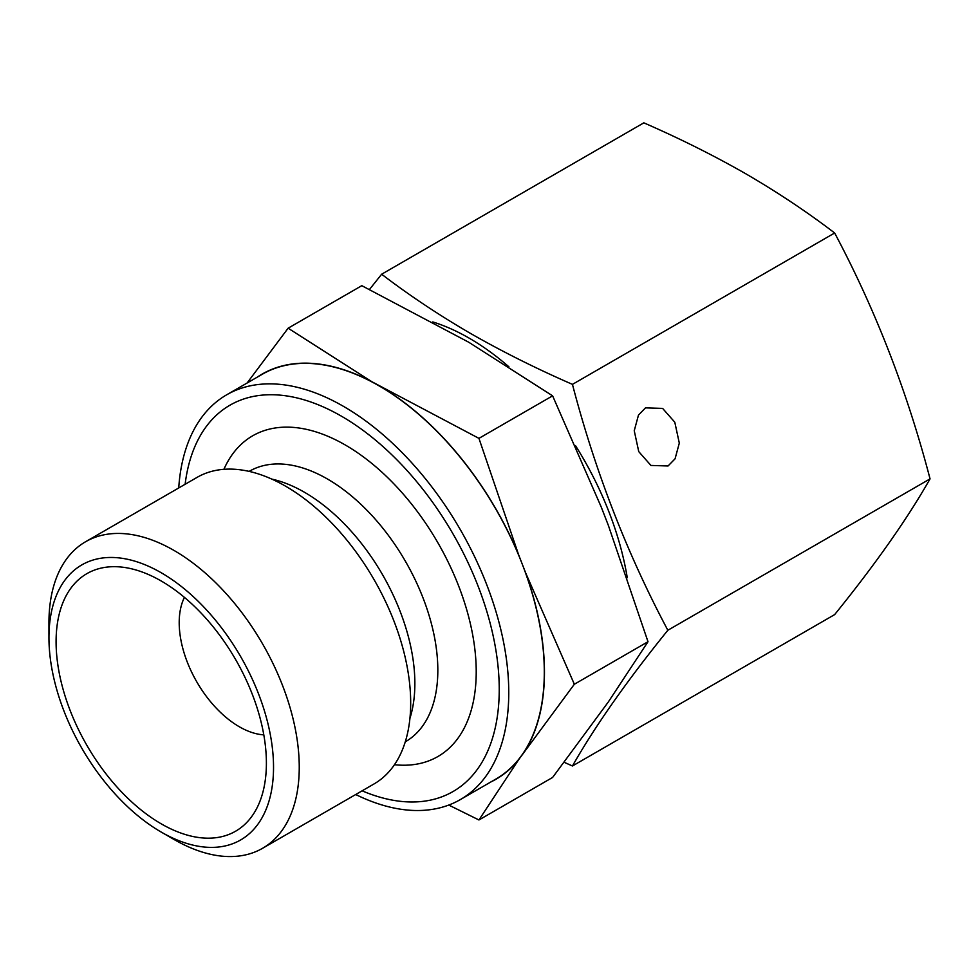 <?xml version="1.0" encoding="UTF-8"?>
<svg xmlns="http://www.w3.org/2000/svg" width="979" height="979" viewBox="0 0 979 979"><rect width="100%" height="100%" fill="white"/><g stroke="black" fill="none" stroke-linecap="round" stroke-linejoin="round"><path stroke-width="1.47" d="M668.045 465.98L650.937 465.441L638.749 451.625L634.245 430.736L638.479 415.059L645.504 407.864L662.612 408.402L674.8 422.218L679.304 443.108L675.069 458.796L668.045 465.98M381.651 274.218L643.839 122.84C680.087 138.639 714.168 155.685 746.096 173.956C777.815 192.435 807.345 212.113 834.646 232.99C875.483 309.743 907.288 391.698 930.05 478.878C907.288 518.907 875.483 564.149 834.646 614.604L572.446 765.982C595.22 725.965 627.013 680.723 667.849 630.256C627.013 553.514 595.22 471.548 572.446 384.368C536.272 368.606 502.19 351.559 470.201 333.252C438.543 314.822 409.026 295.144 381.651 274.218L369.524 289.429M432.755 321.932A228.376 131.859 60 0 1 469.198 338.159A228.376 131.859 60 0 1 508.933 366.844M575.444 445.555A228.376 131.859 60 0 1 627.27 577.769M564.198 762.311L572.446 765.982M667.849 630.256L930.05 478.878M572.446 384.368L834.646 232.99M355.707 794.52A233.687 134.918 -120 0 0 460.363 799.574L495.9 779.051A233.687 134.918 -120 0 0 522.162 754.699A233.687 134.918 -120 0 0 522.162 563.892A233.687 134.918 -120 0 0 379.057 385.861A233.687 134.918 -120 0 0 262.213 374.296L226.675 394.806A233.687 134.918 -120 0 0 178.729 487.97M460.363 799.574A233.687 134.918 -120 0 0 496.182 612.316A233.687 134.918 -120 0 0 343.519 406.383A233.687 134.918 -120 0 0 226.675 394.806M161.241 832.089A158.806 91.683 -120 0 0 273.533 767.255A158.806 91.683 -120 0 0 161.241 572.764A158.806 91.683 -120 0 0 48.95 637.598A158.806 91.683 -120 0 0 161.241 832.089L174.103 839.517L161.241 832.089M174.103 839.517L174.103 839.517A176.991 102.183 -120 0 0 262.592 848.279A176.991 102.183 -120 0 0 289.723 706.459A176.991 102.183 -120 0 0 174.103 550.492A176.991 102.183 -120 0 0 85.601 541.73A176.991 102.183 -120 0 0 48.95 622.754L48.95 637.598M262.592 848.279L374.027 783.946A176.991 102.183 -120 0 0 401.157 642.126A176.991 102.183 -120 0 0 285.538 486.159A176.991 102.183 -120 0 0 197.036 477.397L85.601 541.73M362.108 790.824A223.065 128.787 -120 0 0 498.898 677.297A223.065 128.787 -120 0 0 341.5 416.222A223.065 128.787 -120 0 0 185.129 484.275M184.431 597.386A84.977 49.06 -120 0 0 239.292 726.748A84.977 49.06 -120 0 0 263.804 734.862M161.241 823.853A148.71 85.858 -120 0 0 259.472 802.474A148.71 85.858 -120 0 0 161.241 581.012A148.71 85.858 -120 0 0 123.721 567.343A148.71 85.858 -120 0 0 57.834 664.753A148.71 85.858 -120 0 0 161.241 823.853M288.132 328.198L361.802 285.672L468.733 342.234L552.609 395.834L601.265 507.11L608.314 525.27L648 641.722L608.314 701.98L552.609 777.448L478.939 819.974L518.637 759.704L574.343 684.248L525.686 572.972L518.637 554.812L478.939 438.359L372.008 381.798L288.132 328.198L247.063 383.046M648 641.722L574.343 684.248M448.761 805.056L478.939 819.974M552.609 395.834L478.939 438.359M490.92 781.927A233.895 135.041 -120 0 0 518.637 759.704M372.008 381.798A233.895 135.041 -120 0 0 257.232 377.172M518.637 554.812A233.895 135.041 -120 0 0 386.105 389.936M525.686 749.681A233.895 135.041 -120 0 0 525.686 572.972M409.932 718.329A156.15 90.154 -120 0 0 304.445 492.253A156.15 90.154 -120 0 0 271.819 479.11M405.269 741.837L405.49 741.715A156.15 90.154 -120 0 0 429.426 616.586A156.15 90.154 -120 0 0 327.414 478.988A156.15 90.154 -120 0 0 249.351 471.266L249.119 471.388M394.464 764.709A185.19 106.919 -120 0 0 473.799 641.453A185.19 106.919 -120 0 0 345.269 444.98A185.19 106.919 -120 0 0 223.91 469.308"/></g></svg>
